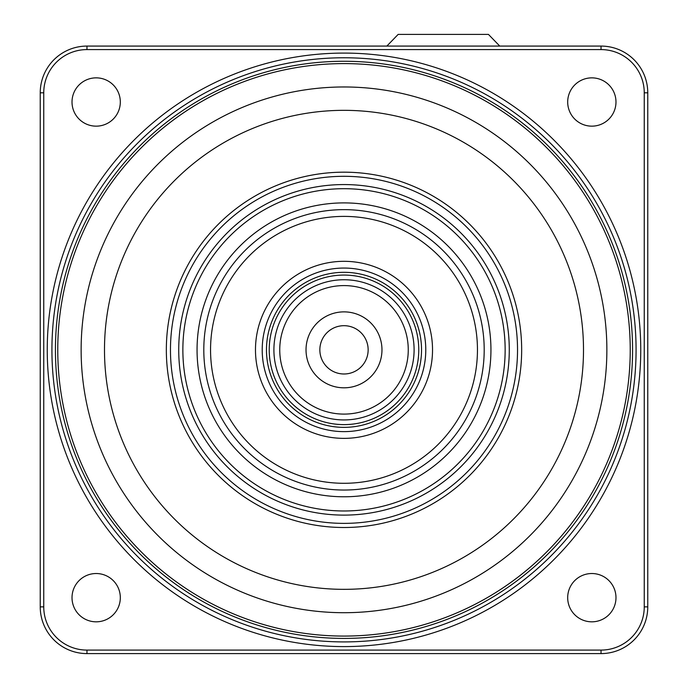 <?xml version="1.0" encoding="UTF-8"?>
<svg xmlns="http://www.w3.org/2000/svg" width="688" height="688" viewBox="0 0 688 688"><rect width="100%" height="100%" fill="white"/><g stroke="black" fill="none" stroke-linecap="round" stroke-linejoin="round"><path stroke-width="1.03" d="M488.446 34.4L398.163 34.4L386.845 46.079L499.763 46.079L488.446 34.4M425.777 349.839A81.777 81.777 0 0 0 303.107 279.018A81.777 81.777 0 0 0 303.107 420.669A81.777 81.777 0 0 0 425.777 349.839M368.149 349.839A24.149 24.149 0 0 0 331.926 328.924A24.149 24.149 0 0 0 331.926 370.755A24.149 24.149 0 0 0 368.149 349.839A24.149 24.149 0 0 0 331.926 328.924A24.149 24.149 0 0 0 331.926 370.755A24.149 24.149 0 0 0 368.149 349.839M381.969 349.839A37.969 37.969 0 0 1 325.011 382.726A37.969 37.969 0 0 1 325.011 316.962A37.969 37.969 0 0 1 381.969 349.839M421.529 349.839A77.529 77.529 0 0 1 305.24 416.98A77.529 77.529 0 0 1 305.24 282.699A77.529 77.529 0 0 1 421.529 349.839M414.099 349.839A70.099 70.099 0 0 0 308.955 289.132A70.099 70.099 0 0 0 308.955 410.547A70.099 70.099 0 0 0 414.099 349.839A70.099 70.099 0 0 0 308.955 289.132A70.099 70.099 0 0 0 308.955 410.547A70.099 70.099 0 0 0 414.099 349.839M432.528 349.839A88.528 88.528 0 0 0 299.736 273.179A88.528 88.528 0 0 0 299.736 426.508A88.528 88.528 0 0 0 432.528 349.839M477.455 349.839A133.455 133.455 0 0 1 277.273 465.415A133.455 133.455 0 0 1 277.273 234.273A133.455 133.455 0 0 1 477.455 349.839M484.197 349.839A140.197 140.197 0 0 1 273.901 471.254A140.197 140.197 0 0 1 273.901 228.425A140.197 140.197 0 0 1 484.197 349.839M490.94 349.839A146.94 146.94 0 0 0 270.53 222.585A146.94 146.94 0 0 0 270.53 477.094A146.94 146.94 0 0 0 490.94 349.839M96.165 77.856A24.149 24.149 0 0 1 117.08 114.079A24.149 24.149 0 0 1 75.25 114.079A24.149 24.149 0 0 1 96.165 77.856M72.016 597.674A24.149 24.149 0 0 1 108.24 576.759A24.149 24.149 0 0 1 108.24 618.589A24.149 24.149 0 0 1 72.016 597.674M591.835 621.823A24.149 24.149 0 0 1 570.92 585.6A24.149 24.149 0 0 1 612.75 585.6A24.149 24.149 0 0 1 591.835 621.823M615.984 102.005A24.149 24.149 0 0 1 579.76 122.92A24.149 24.149 0 0 1 579.76 81.098A24.149 24.149 0 0 1 615.984 102.005M632.573 349.839A288.573 288.573 0 0 1 199.718 599.747A288.573 288.573 0 0 1 199.718 99.932A288.573 288.573 0 0 1 632.573 349.839M636.073 349.839A292.073 292.073 0 0 0 197.963 96.896A292.073 292.073 0 0 0 197.963 602.783A292.073 292.073 0 0 0 636.073 349.839M86.972 49.588L601.028 49.588A43.224 43.224 0 0 1 644.252 92.811L644.252 606.868A43.224 43.224 0 0 1 601.028 650.091L86.972 650.091A43.224 43.224 0 0 1 43.748 606.868L43.748 92.811A43.224 43.224 0 0 1 86.972 49.588L86.972 46.079A46.732 46.732 0 0 0 40.239 92.811L40.239 606.868A46.732 46.732 0 0 0 86.972 653.6L601.028 653.6A46.732 46.732 0 0 0 647.761 606.868L647.761 92.811A46.732 46.732 0 0 0 601.028 46.079L86.972 46.079M606.868 349.839A262.868 262.868 0 0 0 212.566 122.189A262.868 262.868 0 0 0 212.566 577.49A262.868 262.868 0 0 0 606.868 349.839A262.868 262.868 0 0 0 212.566 122.189A262.868 262.868 0 0 0 212.566 577.49A262.868 262.868 0 0 0 606.868 349.839M418.768 349.839A74.768 74.768 0 0 0 306.616 285.09A74.768 74.768 0 0 0 306.616 414.597A74.768 74.768 0 0 0 418.768 349.839M408.259 349.839A64.259 64.259 0 0 1 311.87 405.49A64.259 64.259 0 0 1 311.87 294.197A64.259 64.259 0 0 1 408.259 349.839M505.147 349.839A161.147 161.147 0 0 1 263.427 489.392A161.147 161.147 0 0 1 263.427 210.287A161.147 161.147 0 0 1 505.147 349.839M509.275 349.839A165.275 165.275 0 0 0 261.363 206.71A165.275 165.275 0 0 0 261.363 492.969A165.275 165.275 0 0 0 509.275 349.839M517.531 349.839A173.531 173.531 0 0 1 257.235 500.124A173.531 173.531 0 0 1 257.235 199.554A173.531 173.531 0 0 1 517.531 349.839M521.667 349.839A177.667 177.667 0 0 0 255.171 195.977A177.667 177.667 0 0 0 255.171 503.702A177.667 177.667 0 0 0 521.667 349.839M583.501 349.839A239.501 239.501 0 0 1 224.245 557.254A239.501 239.501 0 0 1 224.245 142.425A239.501 239.501 0 0 1 583.501 349.839M630.234 349.839A286.234 286.234 0 0 0 200.879 101.953A286.234 286.234 0 0 0 200.879 597.726A286.234 286.234 0 0 0 630.234 349.839M640.752 349.839A296.752 296.752 0 0 0 195.624 92.846A296.752 296.752 0 0 0 195.624 606.833A296.752 296.752 0 0 0 640.752 349.839M601.028 49.588L601.028 46.079M644.252 92.811L647.761 92.811M644.252 606.868L647.761 606.868M601.028 650.091L601.028 653.6M86.972 650.091L86.972 653.6M43.748 606.868L40.239 606.868M43.748 92.811L40.239 92.811"/></g></svg>
